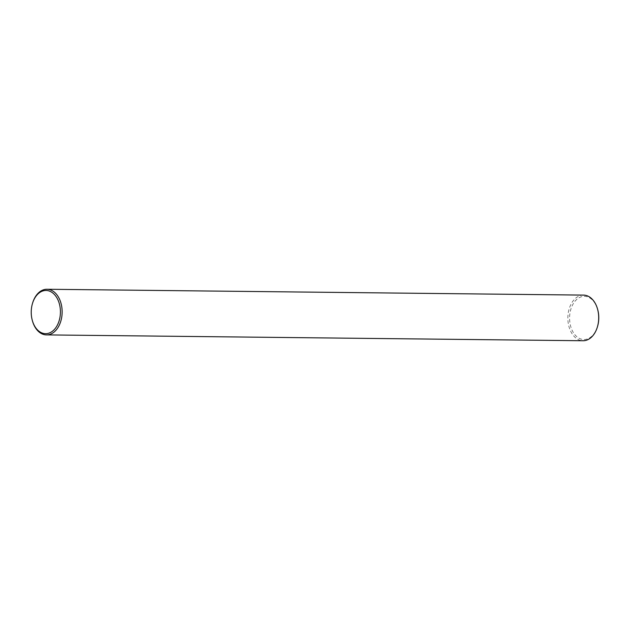 <?xml version="1.0" encoding="UTF-8"?>
<svg xmlns="http://www.w3.org/2000/svg" width="630" height="630" viewBox="0 0 630 630"><rect width="100%" height="100%" fill="white"/><g stroke="black" fill="none" stroke-linecap="round" stroke-linejoin="round"><path stroke-width="0.47" stroke-dasharray="3.15 2.36" d="M597.46 326.718A21.609 14.6 90.6 0 1 579.702 338.554A21.609 14.6 90.6 0 1 569.851 313.929A21.609 14.6 90.6 0 1 582.719 296.454A21.609 14.6 90.6 0 1 597.649 309.44M583.53 295.1A22.822 15.419 -89.4 0 0 568.15 313.693A22.822 15.419 -89.4 0 0 583.034 340.743M32.484 321.048A22.822 15.419 90.6 0 1 31.587 307.842A22.822 15.419 90.6 0 1 32.681 302.802"/><path stroke-width="0.94" d="M597.516 308.952L597.649 309.44A21.609 14.6 90.6 0 1 598.5 321.938A21.609 14.6 90.6 0 1 597.46 326.718L597.319 327.198A22.822 15.419 -89.4 0 0 598.413 322.158A22.822 15.419 -89.4 0 0 597.516 308.952A22.822 15.419 -89.4 0 0 583.53 295.1L46.966 289.257A22.822 15.419 90.6 0 1 61.85 316.307A22.822 15.419 90.6 0 1 46.47 334.9A22.822 15.419 90.6 0 1 32.484 321.048L32.35 320.56A21.609 14.6 -89.4 0 0 47.282 333.546A21.609 14.6 -89.4 0 0 60.149 316.071A21.609 14.6 -89.4 0 0 50.298 291.446A21.609 14.6 -89.4 0 0 32.539 303.282A21.609 14.6 -89.4 0 0 31.5 308.062A21.609 14.6 -89.4 0 0 32.35 320.56M32.539 303.282L32.681 302.802A22.822 15.419 90.6 0 1 46.966 289.257M46.47 334.9L583.034 340.743A22.822 15.419 -89.4 0 0 597.319 327.198"/></g></svg>
